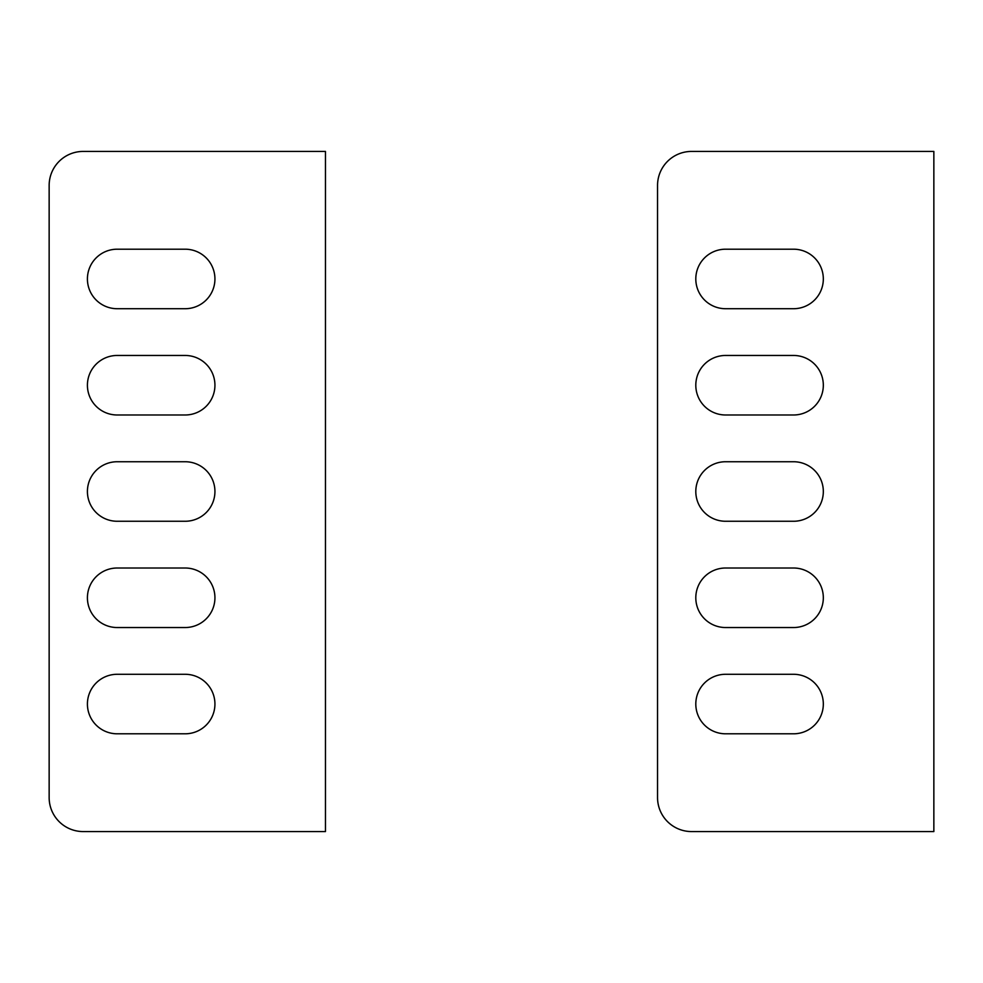 <?xml version="1.0" encoding="UTF-8"?>
<svg xmlns="http://www.w3.org/2000/svg" width="983" height="983" viewBox="0 0 983 983"><rect width="100%" height="100%" fill="white"/><g stroke="black" fill="none" stroke-linecap="round" stroke-linejoin="round"><path stroke-width="1.47" d="M793.576 308.711A29.76 29.76 0 0 0 823.324 278.951A29.76 29.76 0 0 0 793.576 249.203L725.552 249.203A29.76 29.76 0 0 0 695.804 278.951A29.76 29.76 0 0 0 725.552 308.711L793.576 308.711M793.576 414.986A29.76 29.76 0 0 0 823.324 385.225A29.76 29.76 0 0 0 793.576 355.465L725.552 355.465A29.76 29.76 0 0 0 695.804 385.225A29.76 29.76 0 0 0 725.552 414.986L793.576 414.986M793.576 521.26A29.76 29.76 0 0 0 823.324 491.5A29.76 29.76 0 0 0 793.576 461.74L725.552 461.74A29.76 29.76 0 0 0 695.804 491.5A29.76 29.76 0 0 0 725.552 521.26L793.576 521.26M793.576 627.535A29.76 29.76 0 0 0 823.324 597.775A29.76 29.76 0 0 0 793.576 568.014L725.552 568.014A29.76 29.76 0 0 0 695.804 597.775A29.76 29.76 0 0 0 725.552 627.535L793.576 627.535M793.576 733.797A29.76 29.76 0 0 0 823.324 704.049A29.76 29.76 0 0 0 793.576 674.289L725.552 674.289A29.76 29.76 0 0 0 695.804 704.049A29.76 29.76 0 0 0 725.552 733.797L793.576 733.797M933.85 831.569L933.85 151.431L691.553 151.431A34.012 34.012 0 0 0 657.541 185.431L657.541 797.569A34.012 34.012 0 0 0 691.553 831.569L933.85 831.569M185.185 308.711A29.76 29.76 0 0 0 214.933 278.951A29.76 29.76 0 0 0 185.185 249.203L117.161 249.203A29.76 29.76 0 0 0 87.413 278.951A29.76 29.76 0 0 0 117.161 308.711L185.185 308.711M185.185 414.986A29.76 29.76 0 0 0 214.933 385.225A29.76 29.76 0 0 0 185.185 355.465L117.161 355.465A29.76 29.76 0 0 0 87.413 385.225A29.76 29.76 0 0 0 117.161 414.986L185.185 414.986M185.185 521.26A29.76 29.76 0 0 0 214.933 491.5A29.76 29.76 0 0 0 185.185 461.74L117.161 461.74A29.76 29.76 0 0 0 87.413 491.5A29.76 29.76 0 0 0 117.161 521.26L185.185 521.26M185.185 627.535A29.76 29.76 0 0 0 214.933 597.775A29.76 29.76 0 0 0 185.185 568.014L117.161 568.014A29.76 29.76 0 0 0 87.413 597.775A29.76 29.76 0 0 0 117.161 627.535L185.185 627.535M185.185 733.797A29.76 29.76 0 0 0 214.933 704.049A29.76 29.76 0 0 0 185.185 674.289L117.161 674.289A29.76 29.76 0 0 0 87.413 704.049A29.76 29.76 0 0 0 117.161 733.797L185.185 733.797M325.459 831.569L325.459 151.431L83.162 151.431A34.012 34.012 0 0 0 49.15 185.431L49.15 797.569A34.012 34.012 0 0 0 83.162 831.569L325.459 831.569"/></g></svg>
